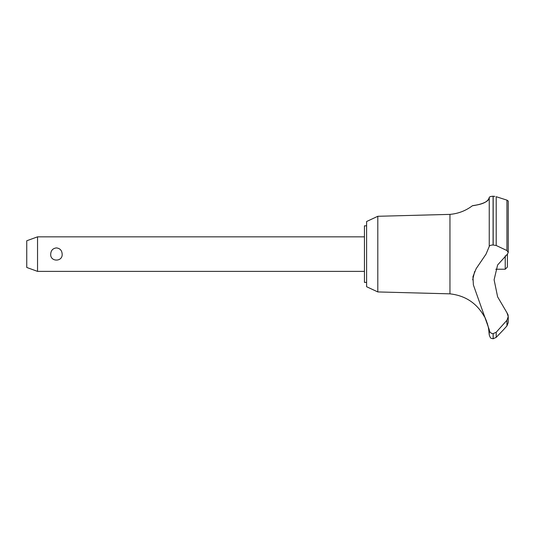 <?xml version="1.0" encoding="UTF-8"?>
<svg xmlns="http://www.w3.org/2000/svg" width="535" height="535" viewBox="0 0 535 535"><rect width="100%" height="100%" fill="white"/><g stroke="black" fill="none" stroke-linecap="round" stroke-linejoin="round"><path stroke-width="0.8" d="M366.609 282.4L364.449 282.4L364.449 225.83L366.609 225.83M377.804 216.287L366.609 221.51L366.609 286.72L377.804 291.936L377.804 216.287L449.955 214.381C458.261 213.646 465.751 210.77 472.412 205.748L472.933 205.674M377.804 291.936L449.955 293.842L449.955 214.381M495.778 269.225L505.227 269.225L507.387 267.065L507.441 254.112L497.61 264.979L494.106 279.792L497.61 296.825L506.926 312.701L508.25 316.566L506.933 320.284L496.206 332.235L493.089 333.666C490.735 333.385 489.458 332.061 489.251 329.68L473.388 284.948L472.953 276.669L476.137 268.697L486.047 254.112L489.251 246.448L489.251 197.502C489.318 203.935 470.673 205.995 472.519 205.734C473.294 205.246 487.372 204.738 489.251 197.502C489.398 196.786 490.675 196.365 493.089 196.245L492.916 196.251M475.274 205.279L478.751 204.544M483.098 203.2L485.64 201.989M490.588 196.559L491.377 196.385M492.207 196.285L492.748 196.251M494.882 196.392L493.089 196.245L493.089 244.997L496.206 245.498L506.933 250.547L508.25 252.426L507.441 254.112M508.25 252.533L508.25 201.04L506.959 200.137L496.206 196.706L496.206 245.498M493.176 333.666L493.176 338.755L493.089 333.666M506.933 320.284L506.933 325.929L508.25 322.585L506.933 325.929L503.562 329.687L496.206 337.364L496.206 332.235M449.955 293.842C465.356 295.581 476.845 303.205 484.416 316.727C485.131 316.372 489.425 329.807 488.729 329.687L488.388 327.708M488.014 325.982L487.853 325.327M487.586 324.33L487.432 323.809M487.271 323.294L487.151 322.926M486.596 321.341L486.328 320.666M486.228 320.411L485.345 318.472M37.544 236.838L37.544 271.385L26.75 267.46L26.75 240.77L37.544 236.838L364.449 236.838M50.705 254.112C50.945 250.407 52.851 248.34 56.429 247.912C60.014 248.34 61.92 250.407 62.16 254.112C62.769 262.063 50.096 262.063 50.705 254.112M505.227 269.225L505.227 255.844M489.251 246.448C489.458 245.558 490.735 245.07 493.089 244.997M508.19 315.71L507.962 314.674M507.902 314.486L506.926 312.701M493.089 338.755L491.411 338.347C490.769 338.474 490.047 337.324 489.251 334.903L489.251 329.687M491.257 333.165L491.886 333.452M474.672 271.472L472.666 279.812M493.176 244.997L493.176 196.245M506.933 250.547L506.933 200.13M364.449 271.385L37.544 271.385M508.25 322.585L508.25 316.566M493.176 338.755L496.206 337.364M489.251 334.903L488.729 329.687"/></g></svg>

